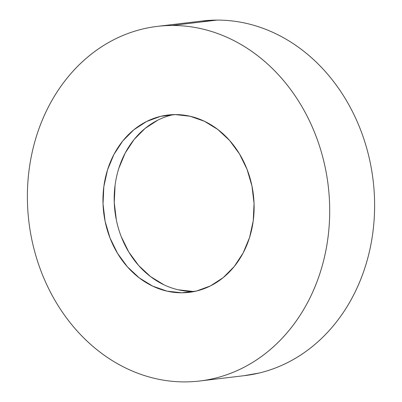 <?xml version="1.0" encoding="UTF-8"?>
<svg xmlns="http://www.w3.org/2000/svg" width="402" height="402" viewBox="0 0 402 402"><rect width="100%" height="100%" fill="white"/><g stroke="black" fill="none" stroke-linecap="round" stroke-linejoin="round"><path stroke-width="0.6" d="M200.508 380.91L244.702 375.614A178.573 150.735 -96.8 0 0 373.981 189.061A178.573 150.735 -96.8 0 0 216.924 20.1L172.011 25.482A178.573 150.735 83.2 0 1 329.067 194.442A178.573 150.735 83.2 0 1 199.789 380.995A178.573 150.735 83.2 0 1 185.076 381.9A178.573 150.735 83.2 0 1 28.019 212.939A178.573 150.735 83.2 0 1 157.298 26.386A178.573 150.735 83.2 0 1 172.011 25.482L216.924 20.1L201.492 21.09M181.81 292.797A89.289 75.365 83.2 0 1 103.279 208.316A89.289 75.365 83.2 0 1 167.92 115.037A89.289 75.365 83.2 0 1 175.277 114.585A89.289 75.365 83.2 0 1 253.803 199.065A89.289 75.365 83.2 0 1 189.166 292.344A89.289 75.365 83.2 0 1 181.81 292.797L196.477 291.033L210.457 285.907L223.21 277.626L234.25 266.506L243.145 252.969L249.557 237.542L253.24 220.809L254.054 203.422L251.969 186.041L247.054 169.342L239.512 153.961L229.627 140.494L217.778 129.454L204.422 121.263L190.071 116.243L175.277 114.585L160.609 116.349L146.629 121.474L133.876 129.756L122.836 140.876L113.942 154.413L107.53 169.84L103.847 186.573L103.033 203.96L105.118 221.341L110.027 238.039L117.575 253.421L127.459 266.888L139.308 277.928L152.665 286.118L167.016 291.138L181.81 292.797M173.563 114.615A89.289 75.365 -96.8 0 0 114.826 210.306A89.289 75.365 -96.8 0 0 193.04 291.45L178.247 289.792M163.895 284.772L150.534 276.581L138.685 265.541L128.801 252.074L121.258 236.693M116.349 219.994L114.258 202.618L115.072 185.227M118.756 168.498L125.173 153.067L134.067 139.529L145.102 128.409L157.855 120.128M193.04 291.45A89.289 75.365 -96.8 0 0 194.749 291.42M243.979 375.699L259.33 372.991C268.973 370.669 278.29 367.257 287.289 362.745C296.284 358.237 304.786 352.715 312.796 346.182C320.801 339.655 328.158 332.238 334.866 323.942C341.574 315.64 347.504 306.615 352.66 296.867C357.81 287.118 362.086 276.832 365.483 266.008C368.885 255.185 371.337 244.029 372.855 232.547C374.368 221.065 374.91 209.472 374.478 197.769C374.051 186.066 372.659 174.483 370.302 163.011C367.946 151.544 364.674 140.409 360.483 129.61C356.293 118.816 351.263 108.56 345.398 98.852C339.529 89.143 332.941 80.164 325.625 71.913C318.309 63.667 310.409 56.305 301.927 49.833C293.445 43.361 284.541 37.904 275.214 33.456C265.888 29.014 256.32 25.668 246.511 23.416C236.703 21.17 226.839 20.065 216.924 20.1A178.573 150.735 -96.8 0 0 202.211 21.004L158.021 26.301M185.076 381.9C175.161 381.935 165.297 380.83 155.489 378.583C145.68 376.332 136.112 372.986 126.786 368.544C117.459 364.096 108.555 358.639 100.073 352.167C91.591 345.695 83.691 338.333 76.375 330.087C69.059 321.836 62.471 312.856 56.602 303.148C50.737 293.44 45.707 283.184 41.517 272.39C37.326 261.591 34.054 250.456 31.698 238.989C29.341 227.517 27.949 215.934 27.522 204.231C27.09 192.528 27.632 180.935 29.145 169.453C30.663 157.971 33.115 146.815 36.517 135.992C39.914 125.168 44.19 114.882 49.34 105.133C54.496 95.385 60.426 86.36 67.134 78.058C73.842 69.762 81.199 62.345 89.204 55.818C97.214 49.285 105.716 43.763 114.711 39.255C123.71 34.743 133.027 31.331 142.67 29.009C152.313 26.693 162.091 25.517 172.011 25.482C181.925 25.447 191.789 26.552 201.598 28.798C211.407 31.049 220.974 34.396 230.301 38.838C239.627 43.285 248.531 48.742 257.014 55.215C265.496 61.687 273.395 69.049 280.712 77.295C288.028 85.546 294.616 94.525 300.485 104.234C306.349 113.942 311.379 124.198 315.57 134.992C319.761 145.79 323.032 156.926 325.389 168.393C327.746 179.865 329.137 191.447 329.565 203.151C329.997 214.854 329.454 226.447 327.942 237.929C326.424 249.411 323.972 260.566 320.57 271.39C317.173 282.214 312.897 292.5 307.746 302.249C302.59 311.997 296.661 321.022 289.953 329.323C283.244 337.62 275.888 345.037 267.883 351.564C259.873 358.097 251.371 363.619 242.376 368.126C233.376 372.639 224.06 376.051 214.417 378.372C204.774 380.689 194.995 381.865 185.076 381.9M167.92 115.037L168.282 114.997M189.166 292.344L189.528 292.299"/></g></svg>
